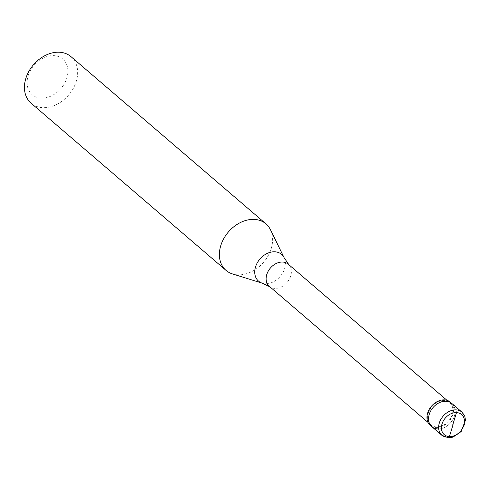 <?xml version="1.0" encoding="UTF-8"?>
<svg xmlns="http://www.w3.org/2000/svg" width="490" height="490" viewBox="0 0 490 490"><rect width="100%" height="100%" fill="white"/><g stroke="black" fill="none" stroke-linecap="round" stroke-linejoin="round"><path stroke-width="0.37" stroke-dasharray="2.45 1.84" d="M437.754 428.958A15.325 11.601 130.6 0 0 452.987 419.311A15.325 11.601 130.6 0 0 451.835 403.466A15.325 11.601 130.6 0 1 452.987 419.311A15.325 11.601 130.6 0 1 437.754 428.958A15.325 11.601 -49.4 0 1 431.88 426.735M450.255 402.106A15.325 11.601 130.6 0 1 451.4 417.958A15.325 11.601 130.6 0 1 436.167 427.599A15.325 11.601 -49.4 0 1 430.293 425.375M449.753 402.688A14.559 11.025 130.6 0 1 450.843 417.743A14.559 11.025 130.6 0 1 436.376 426.906A14.559 11.025 -49.4 0 1 430.796 424.793A14.559 11.025 -49.4 0 1 429.705 409.732A14.559 11.025 -49.4 0 1 444.173 400.575A14.559 11.025 130.6 0 1 449.753 402.688L447.002 400.33M288.236 264.165A14.559 11.025 130.6 0 1 289.033 264.949A14.559 11.025 130.6 0 1 288.959 279.851A14.559 11.025 130.6 0 1 274.859 288.383A14.559 11.025 -49.4 0 1 270.174 286.938A14.559 11.025 -49.4 0 1 269.279 286.27M270.431 229.688A30.656 23.208 130.6 0 1 265.678 259.596A30.656 23.208 130.6 0 1 237.779 274.835A30.656 23.208 -49.4 0 1 232.487 273.922M71.007 56.662A30.656 23.208 130.6 0 1 73.304 88.359A30.656 23.208 130.6 0 1 42.838 107.647A30.656 23.208 -49.4 0 1 31.097 103.2M41.209 98.135A23.502 17.793 -49.4 0 1 28.089 75.999A23.502 17.793 -49.4 0 1 53.796 55.633A23.502 17.793 130.6 0 1 66.916 77.775A23.502 17.793 130.6 0 1 41.209 98.135M449.404 436.615L448.589 437.588L447.217 437.656L442.299 434.912L435.249 429.614L429.712 423.936M456.484 412.592L456.582 412.262M456.582 412.249L456.999 409.965L456.527 407.821L455.602 406.731L454.052 406.302M461.911 412.102A15.325 11.601 130.6 0 1 463.056 427.954A15.325 11.601 130.6 0 1 447.823 437.595A15.325 11.601 -49.4 0 1 441.955 435.371M284.133 257.716A17.652 13.365 130.6 0 1 281.395 274.945A17.652 13.365 130.6 0 1 265.329 283.716A17.652 13.365 -49.4 0 1 262.279 283.196M430.796 424.793L428.046 422.435M270.174 286.938L269.727 286.656M289.033 264.949L288.684 264.551"/><path stroke-width="0.73" d="M437.754 428.958A15.325 11.601 -49.4 0 1 431.88 426.735A15.325 11.601 -49.4 0 1 430.728 410.883A15.325 11.601 -49.4 0 1 445.961 401.237A15.325 11.601 130.6 0 1 451.835 403.466A15.325 11.601 130.6 0 0 445.961 401.237A15.325 11.601 -49.4 0 0 430.728 410.883A15.325 11.601 -49.4 0 0 431.88 426.735L430.293 425.375A15.325 11.601 -49.4 0 1 429.148 409.524A15.325 11.601 -49.4 0 1 444.381 399.883A15.325 11.601 130.6 0 1 450.255 402.106L461.911 412.102A15.325 11.601 130.6 0 0 456.037 409.879A15.325 11.601 -49.4 0 0 440.804 419.52A15.325 11.601 -49.4 0 0 441.955 435.371L448.277 437.791L452.932 437.154L461.145 431.58L465.5 420.028L464.771 416.249L461.911 412.102M428.046 422.435L269.279 286.27A14.559 11.025 -49.4 0 1 268.183 271.215A14.559 11.025 -49.4 0 1 282.657 262.052A14.559 11.025 130.6 0 1 288.236 264.165L447.002 400.33M270.174 286.938L262.279 283.196L232.487 273.922A30.656 23.208 -49.4 0 1 226.037 270.388A30.656 23.208 -49.4 0 1 223.734 238.685A30.656 23.208 -49.4 0 1 254.2 219.398A30.656 23.208 130.6 0 1 265.947 223.85L71.007 56.662A30.656 23.208 130.6 0 0 59.259 52.209A30.656 23.208 -49.4 0 0 28.794 71.497A30.656 23.208 -49.4 0 0 31.097 103.2L226.037 270.388M289.033 264.949L284.133 257.716L270.431 229.688A30.656 23.208 130.6 0 0 265.947 223.85M453.072 424.616L449.404 436.615A13.285 10.057 -49.4 0 1 441.974 424.101A13.285 10.057 -49.4 0 1 456.502 412.592L452.815 424.597M449.385 436.615A13.285 10.057 130.6 0 0 463.914 425.106A13.285 10.057 130.6 0 0 456.502 412.592M262.279 283.196A17.652 13.365 -49.4 0 1 256.08 265.353A17.652 13.365 -49.4 0 1 274.786 251.793A17.652 13.365 130.6 0 1 284.133 257.716M441.955 435.371L431.88 426.735"/></g></svg>
